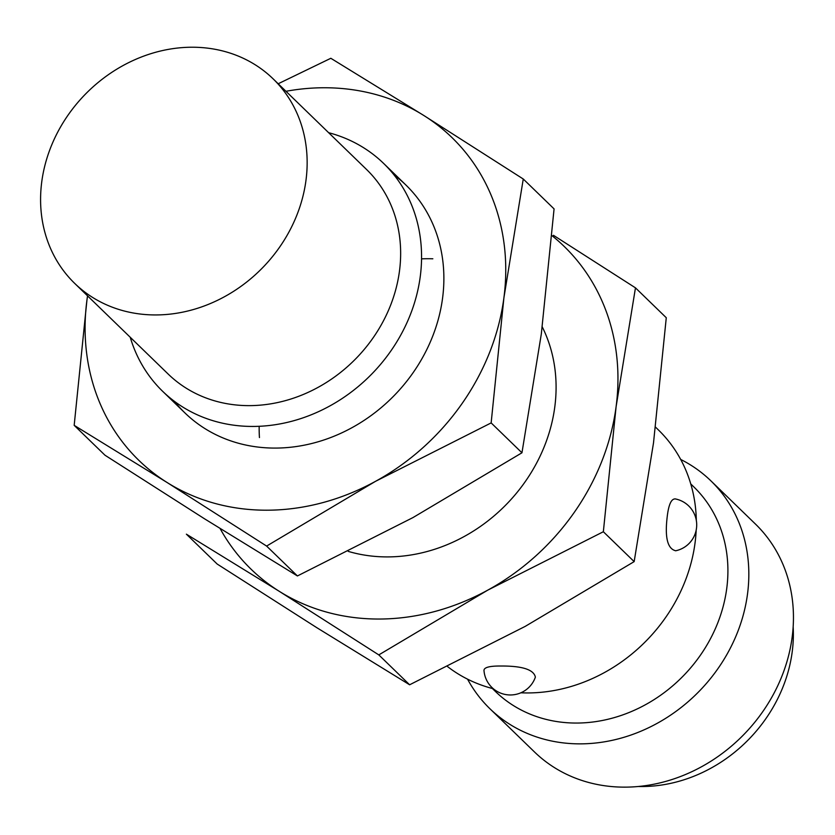 <?xml version="1.0" encoding="UTF-8"?>
<svg xmlns="http://www.w3.org/2000/svg" width="835" height="835" viewBox="0 0 835 835"><rect width="100%" height="100%" fill="white"/><g stroke="black" fill="none" stroke-linecap="round" stroke-linejoin="round"><path stroke-width="1.25" d="M680.682 459.438A158.713 138.14 134.1 0 1 710.867 480.824A158.713 138.14 134.1 0 1 699.532 690.931A158.713 138.14 134.1 0 1 489.863 708.685A158.713 138.14 134.1 0 1 467.558 679.168M690.764 483.935L693.833 486.909A142.493 124.018 134.1 0 1 683.656 675.536A142.493 124.018 134.1 0 1 495.426 691.474L492.358 688.489M710.867 480.824L755.498 524.109A158.713 138.14 134.1 0 1 744.152 734.216A158.713 138.14 134.1 0 1 534.494 751.97L489.863 708.685M793.166 626.897A142.493 124.018 134.1 0 1 638.378 786.486M41.75 181.853A142.493 124.018 134.1 0 1 134.56 59.849A142.493 124.018 134.1 0 1 273.076 78.803A142.493 124.018 134.1 0 1 262.889 267.43A142.493 124.018 134.1 0 1 74.67 283.368A142.493 124.018 134.1 0 1 41.75 181.853M273.076 78.803L366.575 169.495A142.493 124.018 134.1 0 1 356.388 358.121A142.493 124.018 134.1 0 1 168.169 374.059L74.67 283.368M328.635 132.692A158.713 138.14 134.1 0 1 383.609 163.41A158.713 138.14 134.1 0 1 372.264 373.516A158.713 138.14 134.1 0 1 162.606 391.271A158.713 138.14 134.1 0 1 130.229 337.257M655.517 427.134L658.387 429.921A158.713 138.14 134.1 0 1 696.327 520.654M696.202 529.797A158.713 138.14 134.1 0 1 521.019 692.799M493.193 688.708A158.713 138.14 134.1 0 1 447.55 666.591M675.609 550.745C667.436 548.762 664.66 537.208 667.29 516.072C668.699 504.611 671.298 498.892 675.077 498.912M483.997 670.161C484.383 667.332 489.884 665.954 500.499 666.017C522.167 665.86 533.795 669.566 535.371 677.133A26.449 26.449 0 0 1 483.966 670.161M87.55 295.861A224.845 195.703 -45.9 0 0 86.934 300.193A224.845 195.703 -45.9 0 0 167.094 482.505L266.605 546.069L375.583 481.294L491.147 422.907L503.912 297.771L523.263 179.014L554.075 208.896L541.31 334.042L521.958 452.789L412.981 517.575L297.417 575.952L204.502 518.785L104.991 455.221L74.179 425.339L167.094 482.505A224.845 195.703 -45.9 0 0 375.583 481.294A224.845 195.703 -45.9 0 0 503.912 297.771A224.845 195.703 -45.9 0 0 423.752 115.449L330.827 58.283L278.191 83.761M86.934 300.193L74.179 425.339M523.263 179.014L423.752 115.449A224.845 195.703 -45.9 0 0 285.956 91.297M174.463 401.364A158.713 138.14 -45.9 0 0 394.579 395.153A158.713 138.14 -45.9 0 0 394.068 174.953M491.147 422.907L521.958 452.789M266.605 546.069L297.417 575.952M220.106 528.545A224.845 195.703 -45.9 0 0 279.297 591.337L378.808 654.901L487.786 590.126L603.35 531.738L616.115 406.593L635.466 287.845L666.278 317.728L653.513 442.874L634.162 561.621L525.184 626.396L409.62 684.784L316.705 627.617L217.194 564.053L186.382 534.17L279.297 591.337A224.845 195.703 -45.9 0 0 487.786 590.126A224.845 195.703 -45.9 0 0 616.115 406.593A224.845 195.703 -45.9 0 0 551.883 235.585M635.466 287.845L553.448 235.303M259.174 426.288A158.713 138.14 -45.9 0 0 259.445 437.571M348.247 551.382A158.713 138.14 -45.9 0 0 513.859 496.261A158.713 138.14 -45.9 0 0 542.239 326.871M432.843 258.787A158.713 138.14 -45.9 0 0 421.56 258.86M603.35 531.738L634.162 561.621M378.808 654.901L409.62 684.784M162.606 391.271L184.921 412.908M383.609 163.41L405.925 185.046M675.619 550.787A26.449 26.449 0 0 0 675.077 498.881"/></g></svg>
